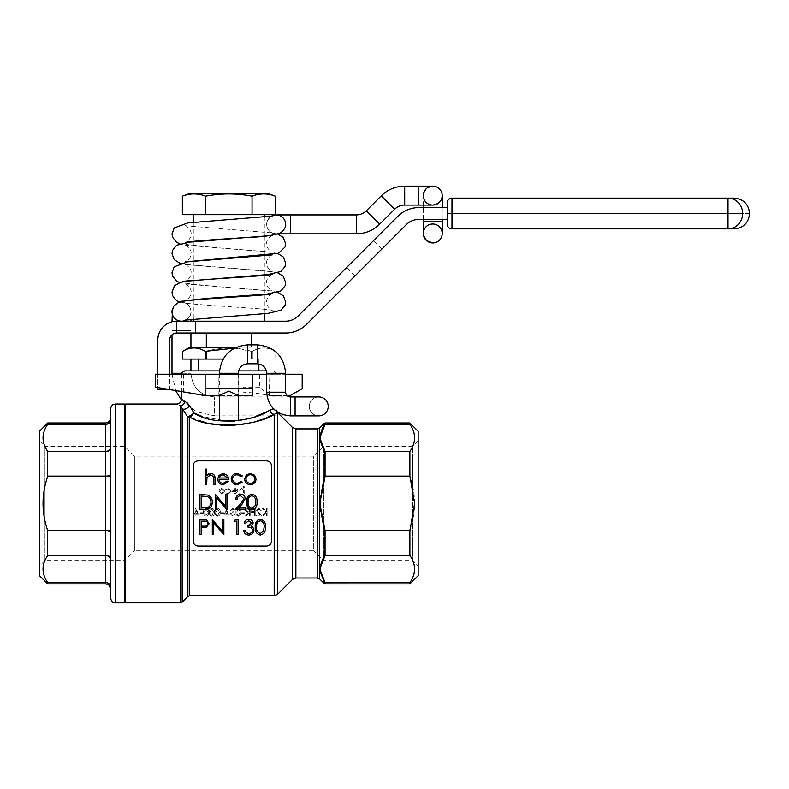 <?xml version="1.0" encoding="UTF-8"?>
<svg xmlns="http://www.w3.org/2000/svg" width="789" height="789" viewBox="0 0 789 789"><rect width="100%" height="100%" fill="white"/><g stroke="black" fill="none" stroke-linecap="round" stroke-linejoin="round"><path stroke-width="0.59" stroke-dasharray="3.94 2.96" d="M275.272 196.165C267.53 193.177 259.788 193.177 252.046 196.165L252.046 214.677L182.348 214.677M275.272 214.677L252.046 214.677M252.046 196.165C236.434 193.187 220.95 193.187 205.574 196.165L205.574 214.677M205.574 196.165C197.832 193.177 190.09 193.177 182.348 196.165M259.581 387.172L243.012 387.172L243.012 392.153C253.644 392.764 262.096 393.889 268.349 395.516L269.325 395.516L259.581 387.172L259.581 374.213L285.618 374.213M269.325 395.516L269.808 374.213L276.15 374.213L259.581 374.213M269.73 374.252L302.187 374.213L302.187 388.691L290.352 395.516L269.808 395.516L276.15 395.516L269.808 395.516L269.808 374.213L266.682 374.213M418.17 566.038L418.17 440.873L418.17 566.038L412.677 560.545L412.677 446.367L412.677 560.545L323.49 560.545L323.49 446.367L323.49 560.545L313.736 550.791L313.736 456.111L313.736 550.791L134.416 550.791L134.416 456.111L134.416 550.791L124.662 560.545L124.662 446.367L124.662 560.545L44.943 560.545L44.943 446.367L44.943 560.545L39.45 566.038L39.45 440.873L39.45 566.038M39.45 440.873L44.943 446.367L124.662 446.367L134.416 456.111L313.736 456.111L323.49 446.367L412.677 446.367L418.17 440.873M157.8 374.213L155.433 374.213L155.433 387.172L157.8 387.586L157.8 374.213L169.635 374.213L169.635 389.677L157.8 387.586M205.14 395.516L205.14 374.213L252.48 374.213L252.48 395.516L202.773 395.516L169.635 389.677L169.635 340.128A7.101 7.101 0 0 1 176.736 333.027L285.618 333.027A29.587 29.587 0 0 0 306.536 324.368L406.286 224.618A17.752 17.752 0 0 1 418.841 219.411L447.245 219.411L447.245 207.576L418.841 207.576A29.587 29.587 0 0 0 397.922 216.245L298.173 315.994A17.752 17.752 0 0 1 285.618 321.192L176.736 321.192A18.936 18.936 0 0 0 157.8 340.128L157.8 389.677L169.635 389.677M183.65 392.153L183.65 374.213L169.635 374.213M236.394 347.229L189.755 347.229M228.81 347.229L251.297 347.229L228.81 347.229M228.81 359.064L258.871 359.064L228.81 359.064M274.966 359.064L251.425 359.064L274.966 359.064L274.966 351.332C267.422 346.844 259.887 346.844 252.352 351.332L252.352 359.064L252.352 351.332L251.425 351.332L251.425 359.064L223.149 359.064M267.865 347.229L274.966 351.332C267.422 346.844 259.887 346.844 252.352 351.332L251.425 351.332C236.384 346.844 221.315 346.844 206.195 351.332L205.268 351.332C197.733 346.844 190.198 346.844 182.653 351.332L182.653 359.064L251.425 359.064L251.425 351.332L234.491 348.146M206.195 351.332L206.195 359.064M205.268 351.332L205.268 359.064M258.871 370.899L219.441 370.899M266.386 370.899L184.784 370.899M324.397 555.15L319.723 567.242A0.947 0.819 -175.3 0 0 320.393 567.498L325.068 555.535A0.947 0.779 34.2 0 1 324.397 555.15A0.947 0.611 0 0 0 325.068 555.328L325.068 530.81L324.397 530.711L324.397 555.15M319.723 567.242L319.723 506.587L324.397 530.711L325.068 530.484L320.393 506.558L320.393 500.354L325.068 476.428L409.945 476.428L324.397 476.201L319.723 500.325L319.723 506.587L320.393 506.558M320.393 439.414A0.947 0.819 -4.7 0 0 319.723 439.67L324.397 451.762L324.397 476.201L325.068 476.428L325.068 451.584A0.947 0.611 0 0 0 324.397 451.762A0.947 0.779 -34.2 0 1 325.068 451.377L320.393 439.414L320.393 436.307L325.068 424.344A0.947 0.779 34.2 0 0 324.397 424.502L322.76 427.165M47.734 422.973L47.675 424.344C41.501 433.358 41.501 442.363 47.675 451.377L47.675 476.428C41.501 494.516 41.501 512.534 47.675 530.484L47.675 555.535C41.501 564.549 41.501 573.554 47.675 582.568L47.734 583.929M39.45 431.258L39.45 575.645M187.072 402.686L184.882 401.137C180.346 398.721 180.346 398.721 184.882 401.137A4.734 4.33 115.3 0 1 180.494 405.783L187.881 417.203A2.367 2.199 -0 0 0 189.547 417.845L190.139 417.312L199.37 420.675M273.418 408.751L276.15 409.185L276.15 395.516M277.541 594.383L277.541 412.529L274.187 414.393A4.734 4.014 -115.9 0 1 270.065 409.826C278.142 408.377 278.142 408.377 270.065 409.826L263.585 413.071M255.311 416.533L243.012 420.083L234.481 421.326M286.969 395.516L268.349 395.516M243.012 392.153L243.012 387.172M229.017 421.563L202.24 416.503M266.682 460.845L198.039 460.845C195.061 461.23 193.483 462.808 193.305 465.579L193.305 541.323C193.483 544.104 195.061 545.682 198.039 546.057C195.061 545.682 193.483 544.104 193.305 541.323L193.305 465.579L193.305 541.323C193.483 544.104 195.061 545.682 198.039 546.057L266.682 546.057C269.66 545.682 271.238 544.104 271.416 541.323L271.416 465.579C271.238 462.808 269.66 461.23 266.682 460.845L198.039 460.845L266.682 460.845C269.66 461.23 271.238 462.808 271.416 465.579L271.416 541.323L271.416 465.579C271.238 462.808 269.66 461.23 266.682 460.845M266.682 546.057L198.039 546.057L266.682 546.057C269.66 545.682 271.238 544.104 271.416 541.323M204.588 422.223L210.17 423.565M222.015 425.291L224.687 425.458M234.56 425.37L239.55 424.886M252.164 422.45L257.579 420.892M262.352 419.275L266.948 417.519M195.84 514.25L199.41 514.25L195.169 508.274L195.169 513.471L194.301 513.471L194.301 514.25L195.169 514.25L195.169 515.976L195.84 515.976L195.84 514.25L195.84 515.976L195.169 515.976L195.169 514.25L194.301 514.25L194.301 513.471L195.169 513.471L195.169 508.274L199.41 514.25L195.84 514.25M209.332 512.229C209.134 514.349 209.992 515.671 211.925 516.174C213.819 515.661 214.657 514.349 214.44 512.229C214.667 510.108 213.829 508.797 211.925 508.274C210.002 508.777 209.144 510.089 209.332 512.229C209.134 510.098 210.002 508.777 211.925 508.274C213.829 508.787 214.657 510.098 214.44 512.229C214.657 514.349 213.819 515.661 211.925 516.174C210.002 515.681 209.144 514.359 209.332 512.229M220.792 513.471L223.681 513.471L223.681 512.702L220.792 512.702L220.792 513.471L220.792 512.702L223.681 512.702L223.681 513.471L220.792 513.471M225.901 514.25L229.471 514.25L225.23 508.274L225.23 513.471L224.362 513.471L224.362 514.25L225.23 514.25L225.23 515.976L225.901 515.976L225.901 514.25L225.901 515.976L225.23 515.976L225.23 514.25L224.362 514.25L224.362 513.471L225.23 513.471L225.23 508.274L229.471 514.25L225.901 514.25M241.602 513.471L244.501 513.471L244.501 512.702L241.602 512.702L241.602 513.471L241.602 512.702L244.501 512.702L244.501 513.471L241.602 513.471M249.511 515.976L250.182 515.976L250.182 508.461L246.977 508.57L245.458 510.473L248.121 512.515L245.359 515.976L246.198 515.976L248.959 512.515L249.511 512.515L249.511 515.976L249.511 512.515L246.198 515.976L245.359 515.976L248.121 512.515L245.458 510.473L246.977 508.57L248.673 508.461L250.182 508.461L250.182 515.976L249.511 515.976M231.295 491.291L228.218 488.401L225.713 489.683L228.268 489.072L230.625 491.231L228.268 493.411L225.713 492.819L228.277 494.082L231.295 491.291L228.277 494.082L225.713 492.819L228.268 493.411L230.625 491.231L228.268 489.072L225.713 489.683L228.218 488.401L231.295 491.291M237.371 491.389L235.359 493.411L232.745 492.573L235.28 494.082L238.041 491.261L237.41 489.427L235.26 488.401L233.051 489.476L232.449 491.389L237.371 491.389L232.449 491.389L233.051 489.476L235.26 488.401L237.41 489.427L238.041 491.261L235.28 494.082L232.745 492.573L235.359 493.411L237.371 491.389M193.305 465.579C193.483 462.808 195.061 461.23 198.039 460.845M243.535 493.983L244.205 493.983L244.205 486.28L243.535 486.28L243.535 489.535L241.444 488.401L239.392 491.182L239.392 493.983L240.063 493.983L240.142 490.156L241.562 489.072L243.426 490.531L243.535 493.983L243.426 490.531L241.562 489.072L240.142 490.156L240.063 493.983L239.392 493.983L239.392 491.182L241.444 488.401L243.535 489.535L243.535 486.28L244.205 486.28L244.205 493.983L243.535 493.983M224.549 491.261L223.8 489.308L221.709 488.401L219.618 489.308L218.869 491.261L221.709 494.082L224.549 491.261L221.709 494.082L218.869 491.261L219.618 489.308L221.709 488.401L223.8 489.308L224.549 491.261M266.465 515.976L267.136 515.976L267.136 508.461L266.465 508.461L266.465 511.331L263.329 508.461L262.372 508.461L266.061 511.834L262.076 515.976L262.984 515.976L266.465 512.357L266.465 515.976L266.465 512.357L262.984 515.976L262.076 515.976L266.061 511.834L262.372 508.461L263.329 508.461L266.465 511.331L266.465 508.461L267.136 508.461L267.136 515.976L266.465 515.976M257.313 510.572L258.94 509.043L261.356 510.779L258.91 508.274L256.632 510.503L260.035 515.207L256.543 515.207L256.543 515.976L261.642 515.976L257.313 510.572L261.642 515.976L256.543 515.976L256.543 515.207L260.035 515.207L256.632 510.503L258.91 508.274L261.356 510.779L258.94 509.043L257.313 510.572M254.522 515.976L255.192 515.976L255.192 508.461L251.533 508.461L251.533 509.24L254.522 509.24L254.522 511.548L251.533 511.548L251.533 512.317L254.522 512.317L254.522 515.976L254.522 512.317L251.533 512.317L251.533 511.548L254.522 511.548L254.522 509.24L251.533 509.24L251.533 508.461L255.192 508.461L255.192 515.976L254.522 515.976M235.921 512.229C235.724 514.349 236.592 515.671 238.515 516.174C240.418 515.661 241.256 514.349 241.03 512.229C241.256 510.108 240.418 508.797 238.515 508.274C236.592 508.777 235.733 510.089 235.921 512.229C235.733 510.098 236.592 508.777 238.515 508.274C240.418 508.787 241.256 510.098 241.03 512.229C241.256 514.349 240.418 515.661 238.515 516.174C236.592 515.681 235.733 514.359 235.921 512.229M231.197 510.227L232.716 509.043L234.954 510.197L232.725 508.274L230.526 510.227L231.404 511.775L230.141 513.747L232.745 516.174L235.25 513.955L232.725 515.404L230.812 513.817L233.13 512.219L233.13 511.45L231.197 510.227L233.13 511.45L233.13 512.219L230.812 513.817L232.725 515.404L235.25 513.955L232.745 516.174L230.141 513.747L231.404 511.775L230.526 510.227L232.725 508.274L234.954 510.197L232.716 509.043L231.197 510.227M215.111 512.229C214.914 514.349 215.782 515.671 217.705 516.174C219.598 515.661 220.437 514.349 220.22 512.229C220.447 510.108 219.608 508.797 217.705 508.274C215.782 508.777 214.924 510.089 215.111 512.229C214.914 510.098 215.782 508.777 217.705 508.274C219.608 508.787 220.447 510.098 220.22 512.229C220.437 514.349 219.598 515.661 217.705 516.174C215.782 515.681 214.924 514.359 215.111 512.229M203.552 512.229C203.355 514.349 204.213 515.671 206.146 516.174C208.04 515.661 208.878 514.349 208.651 512.229C208.888 510.108 208.049 508.797 206.146 508.274C204.223 508.777 203.355 510.089 203.552 512.229C203.355 510.098 204.223 508.777 206.146 508.274C208.04 508.787 208.878 510.098 208.651 512.229C208.878 514.349 208.04 515.661 206.146 516.174C204.223 515.681 203.355 514.359 203.552 512.229M199.982 513.471L202.872 513.471L202.872 512.702L199.982 512.702L199.982 513.471L199.982 512.702L202.872 512.702L202.872 513.471L199.982 513.471M260.291 519.201C264.167 520.257 265.893 522.89 265.479 527.111C265.913 531.322 264.177 533.946 260.291 535.011C256.464 533.936 254.788 531.303 255.271 527.111M248.19 496.034L251.819 494.151C255.656 495.147 257.382 497.78 257.007 502.06C257.392 506.321 255.666 508.944 251.819 509.96M244.669 479.061L246.178 475.165L250.36 473.341L254.531 475.156L256.04 479.061C255.764 482.493 253.88 484.377 250.36 484.712C246.858 484.387 244.955 482.503 244.669 479.061M213.622 474.357L214.993 478.913L214.993 484.515L213.651 484.515L213.494 476.852L210.653 474.692L206.915 477.601L206.708 484.515L205.357 484.515L205.357 469.1L206.708 469.1L206.708 475.609M219.046 479.317C219.214 481.763 220.555 483.115 223.05 483.361L227.094 481.053L228.297 481.684L223.218 484.712C219.766 484.387 217.922 482.503 217.695 479.061L218.957 475.392L223.248 473.341L227.676 475.501L228.869 479.317L219.046 479.317M232.972 483.144L231.187 479.12C231.532 475.53 233.583 473.607 237.331 473.341L242.361 475.915L241.227 476.615L237.233 474.692C234.392 474.87 232.824 476.3 232.528 479.002L232.952 480.836M235.467 483.075L237.242 483.361L241.227 481.438L242.361 482.178L237.223 484.712M204.627 509.566L199.962 509.566L199.962 494.535L207.773 495.078C210.811 496.449 212.32 498.835 212.3 502.248L210.219 507.751M216.728 497.77L216.728 509.566L215.377 509.566L215.377 494.535L225.595 506.37L225.595 494.535L226.946 494.535L226.946 509.566L216.728 497.77M243.939 495.433L245.251 498.618L242.213 504.013L238.446 508.027L245.438 508.027L245.438 509.566L235.23 509.566L241.059 503.352L243.9 498.747L240.645 495.699M237.154 499.161L235.812 499.161C236.049 496.123 237.686 494.447 240.714 494.151M201.313 534.617L199.962 534.617L199.962 519.586L206.333 519.813L209.213 523.62L206.215 527.437L201.313 527.683L201.313 534.617M213.651 522.821L213.651 534.617L212.3 534.617L212.3 519.586L222.508 531.421L222.508 519.586L223.859 519.586L223.859 534.617L213.651 522.821M236.769 521.135L234.461 521.135L235.339 519.586L238.12 519.586L238.12 534.617L236.769 534.617L236.769 521.135M250.419 525.04L251.799 523.107L248.782 520.75L245.635 523.058L244.284 523.058C244.817 520.691 246.316 519.409 248.762 519.201C251.326 519.349 252.786 520.651 253.151 523.107L251.395 526.204M253.92 530.159C253.614 533.157 251.878 534.774 248.722 535.011C245.862 534.804 244.186 533.325 243.712 530.573L245.054 530.573L246.237 532.654L248.742 533.463C250.971 533.413 252.243 532.358 252.569 530.287C252.066 528.038 250.517 526.973 247.943 527.101L247.943 525.563M409.885 451.584L325.068 451.377L409.885 451.584L409.885 476.102M409.885 422.973L409.885 424.235L325.068 424.235A0.947 0.937 -0 0 0 324.397 424.502L324.397 423.259M409.885 582.676L325.068 582.568A0.947 0.779 145.8 0 1 324.397 582.41A0.947 0.937 180 0 0 325.068 582.676L409.885 582.676L409.885 583.929M418.17 431.258L418.17 575.645M409.945 582.568C416.119 573.573 416.119 564.569 409.945 555.535L325.068 555.328L409.945 555.535M409.885 530.81L325.068 530.484L409.885 530.81L409.885 555.328M409.945 530.484C416.119 512.426 416.119 494.407 409.945 476.428M409.945 451.377C416.119 442.382 416.119 433.378 409.945 424.344L409.885 424.235M125.609 602.865L125.609 404.037M180.494 405.783C175.503 403.475 175.503 403.475 180.494 405.783L180.494 602.865M325.068 583.929L320.393 570.605L320.393 567.498M219.184 477.966L227.518 477.966L223.326 474.692L220.496 475.718L219.184 477.966M254.689 479.071C254.492 476.457 253.042 474.998 250.36 474.692C247.677 474.988 246.227 476.448 246.02 479.071C246.227 481.675 247.667 483.105 250.36 483.361C253.032 483.115 254.482 481.684 254.689 479.071M201.313 496.084L201.313 508.027L207.339 507.643C209.746 506.686 210.949 504.891 210.949 502.238C210.939 499.407 209.618 497.494 206.994 496.508L201.313 496.084M248.14 502.051C247.697 505.345 248.939 507.465 251.859 508.412L255.084 505.838L255.656 502.051C256.011 498.766 254.748 496.646 251.859 495.699L248.791 497.82M203.947 526.174C206.136 526.431 207.438 525.582 207.862 523.63C207.468 521.716 206.195 520.888 204.065 521.135L201.313 521.135L201.313 526.145M260.34 520.75C257.421 521.707 256.178 523.827 256.622 527.101C256.159 530.356 257.401 532.476 260.34 533.463L263.565 530.889L264.137 527.101C264.512 523.857 263.25 521.746 260.34 520.75M237.292 490.709L233.13 490.709L237.292 490.709L235.23 489.072L233.13 490.709L235.23 489.072L237.292 490.709M219.539 491.261L221.709 489.072L219.539 491.261L221.709 493.411L223.879 491.261L221.709 489.072L223.879 491.261L221.709 493.411L219.539 491.261M248.101 509.24L249.511 509.24L246.138 510.473L248.131 511.755L249.511 511.745L249.511 509.24L249.511 511.745L248.131 511.755L246.138 510.473L248.101 509.24M238.495 509.043L240.349 512.219L238.495 509.043L236.592 512.219L236.878 514.112L238.495 515.404L240.349 512.219L238.495 515.404L236.878 514.112L236.592 512.219L238.495 509.043M228.139 513.471L225.901 513.471L228.139 513.471L225.901 510.217L225.901 513.471L225.901 510.217L228.139 513.471M217.685 509.043L219.539 512.219L217.685 509.043L215.782 512.219L216.068 514.112L217.685 515.404L219.539 512.219L217.685 515.404L216.068 514.112L215.782 512.219L217.685 509.043M211.896 509.043L213.76 512.219L211.896 509.043L210.002 512.219L210.288 514.112L211.896 515.404L213.76 512.219L211.896 515.404L210.288 514.112L210.002 512.219L211.896 509.043M206.116 509.043L207.98 512.219L206.116 509.043L204.223 512.219L204.509 514.112L206.116 515.404L207.98 512.219L206.116 515.404L204.509 514.112L204.223 512.219L206.116 509.043M198.078 513.471L195.84 513.471L198.078 513.471L195.84 510.217L195.84 513.471L195.84 510.217L198.078 513.471M189.449 416.7L194.015 413.061L190.139 417.312A2.367 1.331 -105.1 0 1 189.449 416.7L187.881 417.203L187.881 596.464M189.449 405.576A4.734 3.038 146 0 1 182.16 408.781L182.16 602.175M238.278 395.516L219.342 395.516M205.14 374.213L243.012 374.213M124.662 503.451L124.662 602.323L124.662 503.451M124.662 404.037L124.662 602.865M47.734 530.81L105.726 530.81A4.734 1.608 180 0 1 110.46 532.417L110.46 420.241L110.46 530.484L47.675 530.484M110.46 560.545L110.46 587.341A4.734 4.665 0 0 0 105.726 582.676L105.726 583.929M47.675 555.535L105.726 555.535A4.734 4.103 0 0 1 110.46 559.638L110.46 558.375A4.734 3.048 180 0 0 105.726 555.328L47.734 555.328M110.46 418.239L110.46 419.57A4.734 4.665 180 0 1 105.726 424.235L47.734 424.235M110.46 408.771L110.46 598.131M319.723 578.988L319.723 570.378A0.947 0.819 175.3 0 0 320.393 570.605M320.393 500.354L319.723 500.325L319.723 439.67M320.393 436.307A0.947 0.819 4.7 0 0 319.723 436.534L319.723 427.924M228.81 333.027L251.297 333.027L228.81 333.027M355.02 275.884L381.915 248.989L355.02 275.884L346.647 267.52L373.552 240.615L346.647 267.52M228.81 321.192L193.305 321.192L228.81 321.192M195.672 321.192L195.672 333.027M447.245 219.411L447.245 207.576M176.736 333.027L176.736 321.192M447.245 202.842L447.245 224.145A4.734 4.734 0 0 0 451.979 228.879L727.991 228.879L727.991 213.503L451.979 213.494L749.55 213.494M727.991 198.108L727.991 213.494L742.627 213.494A15.385 14.626 -90 0 0 727.991 198.108L451.979 198.108L451.979 213.494L447.245 213.494M228.81 214.677L193.305 214.677L228.81 214.677M267.629 193.374L189.991 193.374M266.682 224.382A9.468 9.468 90 0 0 276.15 233.85A9.468 9.468 90 0 0 285.618 224.382A9.468 9.468 -90 0 1 267.007 226.867A9.468 9.468 -90 0 1 271.367 216.216A9.468 9.468 90 0 0 266.682 224.382L266.682 224.392C265.321 221.512 271.574 215.427 272.274 216.018M278.527 233.85L276.15 233.85C281.9 233.297 285.056 230.141 285.618 224.382A9.468 9.468 -90 0 0 276.15 214.914L276.15 214.914A9.468 9.468 -90 0 1 285.618 224.382A9.468 9.468 -90 0 1 267.007 226.867A9.468 9.468 -90 0 1 271.367 216.216M275.272 233.741C278.409 234.175 275.4 233.396 275.272 233.741M442.225 195.731L442.225 195.623A9.468 9.468 -90 0 1 432.757 205.071L432.757 205.071A9.468 9.468 -90 0 1 423.289 195.603A9.468 9.468 -90 0 1 432.757 186.135L432.757 186.135A9.468 9.468 -90 0 1 442.225 195.603A9.468 9.468 -90 0 1 432.757 205.071L432.757 205.071A9.468 9.468 -90 0 1 423.289 195.603A9.468 9.468 -90 0 1 432.757 186.135L432.757 186.135A9.468 9.468 -90 0 1 442.225 195.603L442.195 196.244M432.757 242.943L432.757 242.943A9.468 9.468 90 0 0 442.225 233.475A9.468 9.468 90 0 0 432.757 224.007L432.757 224.007C436.337 224.125 439.069 225.703 440.962 228.741L442.225 233.238M186.253 319.9A9.468 9.468 90 0 0 181.549 302.266A9.468 9.468 90 0 0 172.002 311.556M190.928 319.249L190.928 311.763C190.76 310.974 192.358 319.367 181.46 321.192L181.46 321.192A9.468 9.468 90 0 0 190.928 311.724A9.468 9.468 90 0 0 181.46 302.256L185.504 303.163L181.47 302.256A9.468 9.468 90 0 0 172.475 308.765L175.04 304.771L181.46 302.256A9.468 9.468 90 0 0 172.436 308.874A9.468 9.468 90 0 1 181.46 302.256A9.468 9.468 90 0 0 172.12 310.215A9.468 9.468 90 0 1 181.47 302.256A9.468 9.468 90 0 0 172.436 308.874M238.278 420.606L219.342 420.606M181.608 373.266L190.928 373.266C192.329 387.646 200.219 395.536 214.598 396.936L261.938 396.936L261.938 415.872L318.756 415.872A9.468 9.468 -90 0 1 309.288 406.404A9.468 9.468 -90 0 1 318.756 396.936L318.756 396.936A9.468 9.468 -90 0 1 328.214 406.404A9.468 9.468 -90 0 1 318.746 415.872A9.468 9.468 -90 0 1 309.278 406.404A9.468 9.468 -90 0 1 318.746 396.936A9.468 9.468 -90 0 1 328.214 406.404A9.468 9.468 -90 0 1 318.746 415.872A9.468 9.468 -90 0 1 309.278 406.404A9.468 9.468 -90 0 1 318.746 396.936M181.421 400.003L196.205 411.7L214.598 415.872L214.598 396.936L214.598 415.872L261.938 415.872L261.938 396.936L295.086 396.936L295.086 415.872M181.47 302.256L181.46 302.256A9.468 9.468 90 0 1 190.938 311.724A9.468 9.468 90 0 0 181.46 302.256A9.468 9.468 90 0 1 190.938 311.724A9.468 9.468 90 0 0 181.47 302.256A9.468 9.468 90 0 1 190.928 311.724A9.468 9.468 90 0 1 181.47 321.192A9.468 9.468 90 0 0 190.928 311.724A9.468 9.468 90 0 1 181.47 321.192A9.468 9.468 90 0 0 190.938 311.724A9.468 9.468 90 0 1 181.47 321.192L181.46 321.192A9.468 9.468 90 0 0 190.928 311.724A9.468 9.468 90 0 0 181.46 302.256A9.468 9.468 90 0 0 172.12 310.215M324.397 582.41L324.397 583.653M47.734 582.676L105.726 582.568L47.675 582.568M47.675 476.428L105.726 476.428L105.726 582.568A4.734 4.103 0 0 1 110.46 586.671M105.726 422.973L105.726 451.377L47.675 451.377M47.734 451.584L105.726 451.584L105.726 476.102L47.734 476.102M189.547 595.764L189.547 417.845M274.187 414.393L274.187 595.764M409.945 424.344L325.068 424.344L325.068 422.973M317.385 428.891L317.385 578.012M295.865 578.012L295.865 428.891M292.512 427.51L292.512 579.402M115.194 602.865L115.194 404.037M47.675 424.344L105.726 424.344A4.734 4.103 180 0 0 110.46 420.241M110.46 474.495A4.734 1.608 180 0 1 105.726 476.102L110.46 476.428M110.46 447.274A4.734 4.103 180 0 1 105.726 451.377L105.726 451.584A4.734 3.048 180 0 0 110.46 448.537M749.55 213.503L742.627 213.503A15.385 14.626 -90 0 1 727.991 228.879M451.979 228.879L451.979 213.503L447.245 213.503M290.352 233.85L290.352 214.914M356.293 233.85L356.293 214.914M379.726 224.145L366.333 210.762M394.648 209.223L381.255 195.84M404.688 205.071L404.688 186.135M418.555 205.071L418.555 186.135M423.289 207.438L442.225 207.438M423.289 221.64L442.225 221.64M238.278 373.266L219.342 373.266M247.746 363.798L247.746 344.862M257.214 363.798L257.214 344.862M266.682 373.266L285.618 373.266M266.682 392.202L285.618 392.202M290.352 415.872L290.352 396.936M190.928 370.899L190.928 373.266L171.992 373.266M190.928 321.192L190.928 330.66L171.992 330.66L190.928 330.66L190.928 333.027M181.47 374.213L181.47 391.768M276.84 411.641L276.15 409.185M276.15 374.213C277.107 373.739 276.002 372.635 272.836 370.899M258.871 359.064L258.871 363.946M251.297 344.862L251.297 347.229M381.915 248.989L373.552 240.615M193.305 222.37L193.305 241.355M193.305 241.779L193.305 260.764M193.305 261.189L193.305 280.174M193.305 280.588L193.305 299.583M193.305 300.007L193.305 318.993M264.315 217.123L264.315 236.108M264.315 236.532L264.315 255.518M264.315 255.942L264.315 274.927M264.315 275.351L264.315 294.336M264.315 294.761L264.315 313.746M238.751 395.516L238.751 374.213M218.869 395.516L218.869 374.213M432.757 205.071L432.757 205.071C436.337 204.953 439.069 203.365 440.962 200.327L442.225 195.623M432.757 186.135L426.533 188.453L423.407 194.055L423.289 205.071M442.225 219.411L442.225 207.576M423.289 219.411L423.289 207.576M272.274 293.656C271.426 293.104 265.252 299.445 266.682 302.019C265.282 304.741 271.495 310.965 272.274 310.393C267.944 308.548 202.586 305.57 185.504 303.163M190.938 311.734C191.993 315.659 185.533 320.778 185.346 320.097M277.807 292.324L269.572 290.855L185.435 283.981M185.346 283.951C186.066 283.369 192.309 289.474 190.938 292.315C192.043 296.092 185.602 301.359 185.346 300.688M272.274 274.247C271.446 273.684 265.262 279.987 266.682 282.61C265.617 286.515 272.077 291.664 272.274 290.983M272.215 290.963L210.939 286.032L179.813 282.62M272.274 254.837C271.574 254.245 265.321 260.331 266.682 263.201C265.321 266.071 271.564 272.166 272.274 271.574M185.346 264.542C186.007 263.94 192.279 269.956 190.938 272.905C192.003 276.811 185.543 281.959 185.346 281.278M277.797 253.496L269.877 252.076L185.435 245.162M185.346 245.132C186.046 244.541 192.299 250.626 190.938 253.496C192.279 256.445 186.017 262.461 185.346 261.869M272.274 235.428C272.067 234.747 265.617 239.905 266.682 243.791C265.617 247.697 272.077 252.845 272.274 252.164M272.215 252.145L210.939 247.213L179.813 243.791M185.346 225.723C186.174 225.171 192.358 231.473 190.938 234.086C192.003 237.992 185.543 243.14 185.346 242.46M180.76 302.286L179.813 302.029M277.807 272.915L270.805 271.594L185.435 264.571M179.813 263.201L188.029 264.66L272.185 271.544M277.807 234.096L271.308 232.844L185.435 225.753M219.342 374.213L219.342 395.141M238.278 374.213L238.278 395.141M172.002 374.213L175.74 390.752M190.928 373.266C192.329 387.646 200.219 395.536 214.598 396.936M171.992 321.804L171.992 334.852M190.928 347.229L190.928 359.064"/><path stroke-width="1.18" d="M252.046 196.165C259.788 193.177 267.53 193.177 275.272 196.165L275.272 214.677L252.046 214.677L252.046 196.165C236.67 193.187 221.186 193.187 205.574 196.165L205.574 214.677L252.046 214.677M275.272 196.165L267.629 193.374L189.991 193.374L182.348 196.165L182.348 214.677L205.574 214.677M182.348 196.165C190.09 193.177 197.832 193.177 205.574 196.165M234.491 348.146L205.268 351.332C197.733 346.844 190.198 346.844 182.653 351.332L189.755 347.229L236.394 347.229M223.149 359.064L182.653 359.064L182.653 351.332L182.653 359.064M205.268 351.332L205.268 359.064M206.195 351.332L206.195 359.064M258.871 363.946L258.871 370.899L238.574 370.899L266.386 370.899M181.47 374.213C180.513 373.739 181.618 372.635 184.784 370.899L219.441 370.899M409.885 476.102L325.068 476.428L320.393 500.354L320.393 506.558L319.723 506.587L319.723 570.378L324.397 582.41L319.723 570.378L319.723 567.242L324.397 555.15L324.397 530.711L319.673 503.451L324.397 476.201L324.397 451.762L319.723 439.67L319.723 436.534L324.397 423.259L325.068 422.973L325.068 424.235A0.947 0.937 180 0 0 324.397 424.502A0.947 0.779 -145.8 0 1 325.068 424.344L320.393 436.307L320.393 439.414L325.068 451.377L409.945 451.377L325.068 451.584L325.068 476.102L409.885 476.102L409.885 451.584M47.734 583.929L47.675 582.568C41.501 573.554 41.501 564.549 47.675 555.535L47.675 530.484C41.501 512.475 41.501 494.456 47.675 476.428L47.675 451.377C41.501 442.363 41.501 433.358 47.675 424.344L47.734 422.973L39.45 431.258L39.45 575.645L47.734 583.929L105.726 583.929L105.726 582.676L47.734 582.676M266.948 417.519L274.187 414.393L274.187 595.764L189.547 595.764L189.547 417.845L190.139 417.312L189.547 417.845A2.367 2.199 -0 0 1 187.881 417.203L180.494 405.783A4.734 4.33 -64.7 0 0 184.882 401.137C180.346 398.721 180.346 398.721 184.882 401.137L189.449 405.576L187.072 402.686M182.318 399.776L181.47 399.303C181.184 402.173 179.606 403.751 176.736 404.037L125.609 404.037L125.609 602.865L180.494 602.865L180.494 405.783C175.503 403.475 175.503 403.475 180.494 405.783M202.24 416.503L194.015 413.061L189.449 405.576L194.015 413.061C213.533 426.77 256.967 420.823 270.065 409.826L273.418 408.751M263.585 413.071L255.311 416.533M234.481 421.326L229.017 421.563M266.682 546.057C269.66 545.682 271.238 544.104 271.416 541.323C271.238 544.104 269.66 545.682 266.682 546.057L198.039 546.057C195.061 545.682 193.483 544.104 193.305 541.323L193.305 465.579C193.483 462.808 195.061 461.23 198.039 460.845C195.061 461.23 193.483 462.808 193.305 465.579M199.37 420.675L204.588 422.223M210.17 423.565L222.015 425.291M224.687 425.458L234.56 425.37M239.55 424.886L252.164 422.45M257.579 420.892L262.352 419.275M295.865 578.012L317.385 578.012L317.385 428.891L295.865 428.891L295.865 578.012L292.512 579.402L292.512 427.51L277.541 412.529L274.187 414.393C258.654 425.202 211.975 430.38 190.139 417.312L194.015 413.061L187.881 417.203L187.881 596.464L182.16 602.175L180.494 602.865M255.271 527.111C254.788 531.303 256.464 533.936 260.291 535.011C264.167 533.966 265.903 531.332 265.479 527.111C265.893 522.9 264.167 520.257 260.291 519.201C256.464 520.276 254.788 522.91 255.271 527.111L257.944 519.882M249.314 509.181L246.789 502.06L248.19 496.034M206.708 475.609L206.708 469.1L205.357 469.1L205.357 484.515L206.708 484.515L206.915 477.601L210.653 474.692L213.494 476.852L213.651 484.515L214.993 484.515L214.993 478.913C215.318 475.728 213.947 473.873 210.89 473.341L206.708 475.609L208.75 473.844M210.89 473.341L213.622 474.357M271.416 541.323L271.416 465.579C271.238 462.808 269.66 461.23 266.682 460.845L198.039 460.845M232.952 480.836L235.467 483.075M237.223 484.712L242.361 482.178L241.227 481.438L237.242 483.361C234.412 483.193 232.844 481.744 232.528 479.002C232.824 476.309 234.392 474.87 237.233 474.692L241.227 476.615L242.361 475.915L237.331 473.341C233.593 473.597 231.542 475.52 231.187 479.12C231.552 482.612 233.564 484.476 237.223 484.712L232.972 483.144M210.219 507.751L204.627 509.566C209.46 509.516 212.014 507.08 212.3 502.248C212.34 498.855 210.831 496.468 207.773 495.078L199.962 494.535L199.962 509.566L204.627 509.566M240.645 495.699C238.525 495.867 237.371 497.021 237.154 499.161C237.351 497.031 238.515 495.877 240.645 495.699L243.9 498.747L241.059 503.352L235.23 509.566L245.438 509.566L245.438 508.027L238.446 508.027L242.213 504.013L245.251 498.618C244.994 495.847 243.485 494.358 240.714 494.151L243.939 495.433M253.022 527.486L253.92 530.159L253.022 527.486L251.395 526.204L252.707 527.111M251.395 526.204L253.151 523.107C252.805 520.661 251.336 519.359 248.762 519.201C246.316 519.399 244.827 520.681 244.284 523.058L245.635 523.058L248.782 520.75L251.799 523.107L247.943 525.563L250.419 525.04M409.885 424.235L325.068 424.344L409.885 424.235L409.885 422.973L325.068 422.973M409.885 555.328L409.885 530.81L325.068 530.81L325.068 555.328L409.945 555.535C416.119 564.529 416.119 573.534 409.945 582.568L325.068 582.676L325.068 583.929L324.397 583.653L324.397 582.41A0.947 0.937 0 0 0 325.068 582.676L409.945 582.568M409.885 422.973L418.17 431.258L418.17 575.645L409.885 583.929L409.885 582.676M409.945 424.344C416.119 433.329 416.119 442.343 409.945 451.377M409.945 476.428L414.619 503.451L409.885 530.81M322.76 427.165L319.723 436.534L319.723 500.325L320.393 500.354M409.945 555.535L325.068 555.328A0.947 0.611 -0 0 1 324.397 555.15A0.947 0.779 34.2 0 0 325.068 555.535L320.393 567.498L320.393 570.605L325.068 582.568A0.947 0.779 -34.2 0 1 324.397 582.41M320.393 506.558L325.068 530.484L409.945 530.484M227.094 481.053L223.05 483.361C220.555 483.115 219.224 481.773 219.046 479.317L228.869 479.317L227.676 475.501L223.248 473.341L218.957 475.392L217.695 479.061C217.912 482.493 219.746 484.377 223.218 484.712L228.297 481.684L227.094 481.053M227.518 477.966L219.184 477.966L220.496 475.718L223.326 474.692L227.518 477.966M250.36 473.341L246.178 475.165L244.669 479.061C244.945 482.493 246.839 484.377 250.36 484.712C253.871 484.377 255.764 482.493 256.04 479.061L254.531 475.156L250.36 473.341M250.36 474.692C253.042 474.988 254.482 476.448 254.689 479.071C254.482 481.675 253.042 483.105 250.36 483.361C247.687 483.115 246.237 481.684 246.02 479.071C246.227 476.448 247.677 474.988 250.36 474.692M201.313 508.027L201.313 496.084L206.994 496.508C209.608 497.484 210.929 499.398 210.949 502.238C210.959 504.871 209.756 506.676 207.339 507.643L201.313 508.027M215.377 509.566L216.728 509.566L216.728 497.77L226.946 509.566L226.946 494.535L225.595 494.535L225.595 506.37L215.377 494.535L215.377 509.566M240.714 494.151C237.696 494.437 236.059 496.113 235.812 499.161L237.154 499.161M246.789 502.06C246.346 506.311 248.022 508.944 251.819 509.96C255.656 508.974 257.382 506.341 257.007 502.06C257.392 497.79 255.656 495.157 251.819 494.151C248.022 495.167 246.346 497.8 246.789 502.06M248.791 497.82L248.14 502.051C247.736 498.707 248.969 496.597 251.859 495.699C254.729 496.616 256.001 498.737 255.656 502.051L255.084 505.838L251.859 508.412C248.969 507.505 247.726 505.384 248.14 502.051M199.962 519.586L199.962 534.617L201.313 534.617L201.313 527.683L206.215 527.437L209.213 523.62L206.333 519.813L199.962 519.586M201.313 521.135L204.065 521.135C206.195 520.878 207.458 521.716 207.862 523.63C207.448 525.582 206.146 526.431 203.947 526.174L201.313 526.145L201.313 521.135M201.313 526.145L203.947 526.174M212.3 534.617L213.651 534.617L213.651 522.821L223.859 534.617L223.859 519.586L222.508 519.586L222.508 531.421L212.3 519.586L212.3 534.617M235.339 519.586L234.461 521.135L236.769 521.135L236.769 534.617L238.12 534.617L238.12 519.586L235.339 519.586M247.943 525.563L247.943 527.101C250.517 526.973 252.056 528.028 252.569 530.287C252.253 532.348 250.981 533.403 248.742 533.463L246.237 532.654L245.054 530.573L243.712 530.573C244.176 533.325 245.852 534.794 248.722 535.011C251.878 534.784 253.604 533.167 253.92 530.159M256.622 527.101C256.188 523.807 257.431 521.687 260.34 520.75C263.24 521.716 264.502 523.837 264.137 527.101L263.565 530.889L260.34 533.463C257.411 532.506 256.178 530.386 256.622 527.101M274.187 414.393A4.734 4.014 64.1 0 1 270.065 409.826M189.449 405.576A4.734 3.038 -34 0 1 182.16 408.781L182.16 602.175M190.139 417.312A2.367 1.331 74.9 0 1 189.449 416.7M252.48 388.691L252.48 374.213L205.14 374.213L205.14 388.691L252.48 388.691L252.48 395.516L238.278 395.516M219.342 395.516L205.14 395.516L205.14 388.691M286.969 395.516L290.352 395.516L302.187 388.691L302.187 374.213L285.618 374.213M205.14 374.213L155.433 374.213L155.433 387.172L205.14 395.516M238.465 395.516L228.81 391.147L219.155 395.516M115.194 602.865L124.662 602.865L124.662 404.037L115.194 404.037L115.194 602.865C113.774 601.908 112.797 604.709 110.46 598.131L110.46 408.771C112.797 402.203 113.774 405.004 115.194 404.037M47.675 530.484L110.46 530.484L110.46 532.417A4.734 1.608 180 0 0 105.726 530.81L47.734 530.81M47.734 555.328L105.726 555.328A4.734 3.048 180 0 1 110.46 558.375L110.46 559.638A4.734 4.103 180 0 0 105.726 555.535L47.675 555.535M47.675 582.568L105.726 582.676A4.734 4.665 180 0 1 110.46 587.341L110.46 560.545M47.734 424.235L105.726 424.235A4.734 4.665 0 0 0 110.46 419.57L110.46 418.239C110.529 420.734 108.951 422.312 105.726 422.973L47.734 422.973M317.385 578.012L319.723 578.988L319.723 570.378A0.947 0.819 -4.7 0 0 320.393 570.605M319.723 567.242A0.947 0.819 4.7 0 0 320.393 567.498M324.397 530.711L325.068 530.484L324.397 530.711M324.397 476.201L325.068 476.428L324.397 476.201M324.397 451.762A0.947 0.611 -0 0 1 325.068 451.584L325.068 451.377A0.947 0.779 -34.2 0 0 324.397 451.762M320.393 436.307A0.947 0.819 -175.3 0 0 319.723 436.534L319.723 427.924L324.397 423.259M320.393 439.414A0.947 0.819 175.3 0 0 319.723 439.67M195.672 333.027L176.736 333.027L176.736 321.192L195.672 321.192L195.672 333.027L285.618 333.027A29.587 29.587 0 0 0 306.536 324.368L406.286 224.618A17.752 17.752 0 0 1 418.841 219.411L447.245 219.411M447.245 207.576L418.841 207.576A29.587 29.587 0 0 0 397.922 216.245L298.173 315.994A17.752 17.752 0 0 1 285.618 321.192L195.672 321.192M169.635 374.213L169.635 340.128A7.101 7.101 0 0 1 176.736 333.027M176.736 321.192A18.936 18.936 0 0 0 157.8 340.128L157.8 374.213M157.8 387.586L157.8 389.677L169.635 389.677M727.991 228.879A15.385 14.626 90 0 0 742.627 213.503L727.991 213.503L727.991 228.879L734.164 228.879L451.979 228.879A4.734 4.734 0 0 1 447.245 224.145L447.245 202.842A4.734 4.734 0 0 1 451.979 198.108L734.164 198.108L727.991 198.108L727.991 213.494L451.979 213.503L742.627 213.494A15.385 14.626 90 0 0 727.991 198.108M451.979 198.108A4.734 4.734 0 0 0 447.245 202.842A4.734 4.734 0 0 1 451.979 198.108L451.979 213.494L447.245 213.494M185.405 242.44L185.346 242.46C187.743 241.345 221.985 239.116 246.681 237.509C263.329 236.917 274.779 235.3 281.042 232.637C284.681 229.116 286.21 226.364 285.618 224.372A9.468 9.468 90 0 0 271.367 216.216A9.468 9.468 -90 0 1 276.15 214.914L276.15 214.914A9.468 9.468 -90 0 0 271.367 216.216M442.225 207.576L442.225 195.623A9.468 9.468 -90 0 1 432.757 205.071A9.468 9.468 -90 0 1 423.289 195.603A9.468 9.468 -90 0 1 432.757 186.135A9.468 9.468 -90 0 1 442.225 195.603C442.077 200.919 438.921 204.075 432.757 205.071L404.688 205.071C400.792 205.12 397.439 206.511 394.648 209.223L379.726 224.145C373.197 230.487 365.386 233.722 356.293 233.85L278.527 233.85M432.757 186.135L418.555 186.135L418.555 205.071M432.816 224.007L432.757 224.007A9.468 9.468 90 0 0 423.289 233.475A9.468 9.468 90 0 0 432.757 242.943L432.757 242.943A9.468 9.468 90 0 0 442.225 233.475A9.468 9.468 90 0 0 432.757 224.007A9.468 9.468 90 0 0 423.289 233.475A9.468 9.468 90 0 0 432.757 242.943L426.533 240.615L423.407 234.984M172.002 311.556A9.468 9.468 90 0 0 186.253 319.9M219.342 395.141L219.342 420.606L238.278 420.606L238.278 395.141M290.352 415.872C275.972 414.472 268.082 406.582 266.682 392.202L285.618 392.202C285.884 395.072 287.462 396.65 290.352 396.936L290.352 415.872L295.086 415.872L295.086 396.936L318.746 396.936L290.352 396.936C287.472 396.66 285.894 395.082 285.618 392.202L285.618 373.266C283.932 356.017 274.464 346.549 257.214 344.862L247.746 344.862C230.496 346.549 221.028 356.017 219.342 373.266L238.278 373.266L238.278 374.213M318.756 396.936A9.468 9.468 -90 0 1 328.224 406.404A9.468 9.468 -90 0 1 318.756 415.872L295.086 415.872M171.992 321.804L172.475 308.755A9.468 9.468 90 0 0 181.47 321.192L181.47 321.192A9.468 9.468 90 0 0 181.47 321.192L181.47 321.192A9.468 9.468 90 0 1 172.436 308.874A9.468 9.468 90 0 0 181.46 321.192A9.468 9.468 90 0 1 172.12 310.215A9.468 9.468 90 0 0 181.47 321.192A9.468 9.468 90 0 1 172.436 308.874M110.46 586.671L110.46 586.671A4.734 4.103 180 0 0 105.726 582.568L105.726 476.428L47.675 476.428M47.734 476.102L105.726 476.102L105.726 451.584L47.734 451.584M47.675 451.377L105.726 451.377L105.726 422.973M266.682 374.213L252.48 374.213M276.84 411.641L277.541 412.529L277.541 594.383L274.187 595.764M110.46 420.241A4.734 4.103 0 0 1 105.726 424.344L47.675 424.344M110.46 448.537A4.734 3.048 180 0 1 105.726 451.584L105.726 451.377A4.734 4.103 0 0 0 110.46 447.274M110.46 476.428L105.726 476.102A4.734 1.608 180 0 0 110.46 474.495M447.245 213.503L451.979 213.503L451.979 228.879A4.734 4.734 0 0 1 447.245 224.145M418.555 186.135L404.688 186.135C395.595 186.263 387.784 189.498 381.255 195.84L366.333 210.762C363.532 213.474 360.188 214.864 356.293 214.914L290.352 214.914L290.352 233.85M356.293 214.914L356.293 233.85M366.333 210.762L379.726 224.145M381.255 195.84L394.648 209.223M404.688 186.135L404.688 205.071M442.225 207.438L423.289 207.438L423.289 205.071M442.225 219.411L442.225 221.64L423.289 221.64L423.289 219.411M219.342 374.213L219.342 373.266C221.028 356.017 230.496 346.549 247.746 344.862L247.746 363.798C241.996 364.36 238.84 367.516 238.278 373.266M266.682 392.202L266.682 373.266L285.618 373.266C283.932 356.017 274.464 346.549 257.214 344.862L257.214 363.798L247.746 363.798M171.992 334.852L171.992 373.266L181.608 373.266M172.12 310.215A9.468 9.468 90 0 0 181.47 321.192M319.723 578.988L324.397 583.653M181.47 391.768L181.47 399.303M187.881 596.464L189.547 595.764M409.885 583.929L325.068 583.929M292.512 579.402L277.541 594.383M295.865 428.891L292.512 427.51M317.385 428.891L319.723 427.924M124.662 602.323L125.609 602.865M124.662 404.589L125.609 404.037M105.726 583.929C107.245 584.955 108.123 582.065 110.46 588.663M198.749 359.064L198.749 370.899M206.323 333.027L206.323 347.229M251.297 333.027L251.297 344.862M749.55 213.503C748.643 222.843 743.514 227.972 734.164 228.879M749.55 213.494C748.643 204.154 743.514 199.025 734.164 198.108M193.305 214.677L193.305 222.37M193.305 318.993L193.305 321.192M264.315 214.677L264.315 217.123M264.315 313.746L264.315 321.192M290.352 214.914L276.15 214.914M433.358 205.051L432.757 205.071M442.225 221.64L442.225 233.445M423.289 221.64L423.377 234.777M172.002 311.714L173.767 306.162C177.9 302.404 181.243 300.737 183.788 301.151C198.917 298.607 267.579 295.589 272.274 293.656L272.185 293.686M185.415 320.078L268.122 313.351L281.062 310.255L285.115 305.106L285.618 301.822L283.409 295.875L277.807 292.324M179.813 282.62L176.578 281.16L172.515 276.002L172.002 272.718L174.191 266.781L187.743 261.78L272.185 254.867M185.405 281.259L267.974 274.552L281.042 271.455L285.105 266.297L285.618 263.013L283.429 257.076L277.797 253.496M179.813 243.791L176.578 242.341L172.515 237.183L172.002 233.899L174.191 227.962L187.743 222.962L272.185 216.048M180.76 302.286C178.265 302.483 175.523 300.214 172.544 295.49L172.002 292.177L174.33 286.032C179.557 282.196 184.951 280.48 190.534 280.874C211.817 278.704 268.615 275.894 272.274 274.247L272.195 274.276M185.346 300.688L207.083 298.41L267.481 294.011L280.963 290.914L285.095 285.756L285.618 282.452L283.261 276.288L277.807 272.915M272.215 235.447L189.873 242.134L176.588 245.251L172.515 250.399L172.002 253.693L174.191 259.62L179.813 263.201M185.346 261.869L278.517 253.269L285.085 246.967L285.618 243.653L283.281 237.499L277.807 234.096M266.682 373.266C266.12 367.516 262.964 364.36 257.214 363.798M171.992 373.266L172.002 374.213M175.74 390.752L181.421 400.003M190.928 333.027L190.928 347.229M190.928 359.064L190.928 370.899M190.928 321.192L190.928 319.249"/></g></svg>
